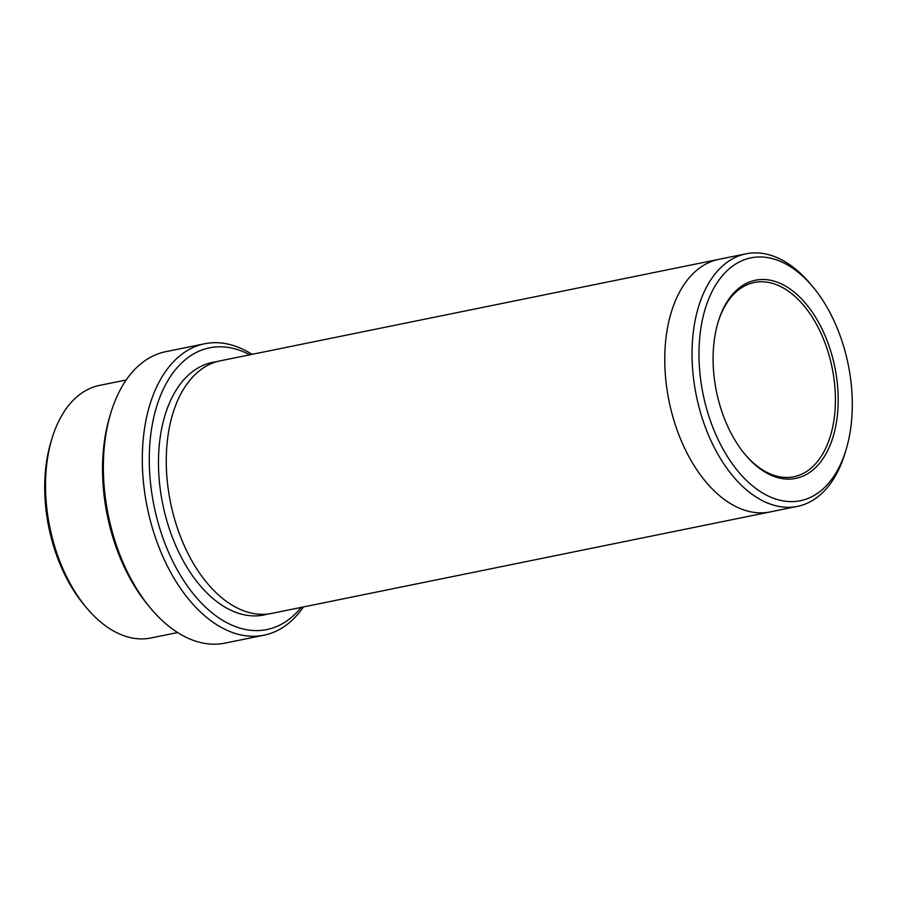 <?xml version="1.0" encoding="UTF-8"?>
<svg xmlns="http://www.w3.org/2000/svg" width="897" height="897" viewBox="0 0 897 897"><rect width="100%" height="100%" fill="white"/><g stroke="black" fill="none" stroke-linecap="round" stroke-linejoin="round"><path stroke-width="1.35" d="M177.606 632.542L150.954 637.969A128.876 77.019 -101.5 0 1 86.134 607.325L83.746 604.432A123.921 74.059 -101.5 0 1 55.132 551.027A123.921 74.059 -101.5 0 1 50.793 442.535L51.869 438.936A128.876 77.019 -101.5 0 1 99.545 385.396L126.197 379.969M249.781 354.808A143.755 85.91 78.5 0 0 154.015 505.83A143.755 85.91 78.5 0 0 301.19 607.392M86.134 607.325A128.876 77.019 -101.5 0 1 56.376 551.778A128.876 77.019 -101.5 0 1 51.869 438.936M263.965 635.199L225.012 643.127A148.711 88.87 -101.5 0 1 150.214 607.774L147.826 604.881A143.755 85.91 -101.5 0 1 114.637 542.932A143.755 85.91 -101.5 0 1 109.602 417.071L110.667 413.472A148.711 88.87 -101.5 0 1 165.698 351.691L204.639 343.764A148.711 88.87 78.5 0 0 154.822 535.756A148.711 88.87 78.5 0 0 263.965 635.199A148.711 88.87 78.5 0 0 303.455 606.933M829.68 347.834A101.126 60.435 78.5 0 0 771.689 280.514A101.126 60.435 78.5 0 0 718.06 322.225A101.126 60.435 78.5 0 0 744.947 454.342A101.126 60.435 78.5 0 0 820.206 462.482A101.126 60.435 78.5 0 0 829.68 347.834M841.868 340.737A123.921 74.059 78.5 0 0 813.254 287.332A123.921 74.059 78.5 0 0 707.486 302.098A123.921 74.059 78.5 0 0 743.086 476.991A123.921 74.059 78.5 0 0 846.207 449.24A123.921 74.059 78.5 0 0 841.868 340.737M150.214 607.774A148.711 88.87 -101.5 0 1 115.881 543.683A148.711 88.87 -101.5 0 1 110.667 413.472M252.035 354.349A148.711 88.87 78.5 0 0 204.639 343.764M813.254 287.332L810.866 284.45A128.876 77.019 78.5 0 0 746.046 253.806A128.876 77.019 78.5 0 0 702.878 420.188A128.876 77.019 78.5 0 0 797.455 506.379A128.876 77.019 78.5 0 0 845.131 452.828L846.207 449.24M770.848 511.795A128.876 77.019 -101.5 0 1 770.187 511.929A128.876 77.019 -101.5 0 1 675.609 425.739A128.876 77.019 -101.5 0 1 718.777 259.356A128.876 77.019 -101.5 0 1 719.439 259.222M718.777 259.345A128.876 77.019 -101.5 0 0 675.609 425.739A128.876 77.019 -101.5 0 0 770.187 511.929L271.69 613.402A128.876 77.019 -101.5 0 1 177.113 527.212A128.876 77.019 -101.5 0 1 220.281 360.818L746.046 253.806M744.465 453.759A99.141 59.247 78.5 0 0 793.856 476.756A99.141 59.247 78.5 0 0 827.068 348.765A99.141 59.247 78.5 0 0 754.31 282.465A99.141 59.247 78.5 0 0 717.847 322.942M267.766 614.019A128.876 77.019 -101.5 0 1 169.32 528.793A128.876 77.019 -101.5 0 1 216.412 361.771M770.187 511.929L797.455 506.379"/></g></svg>
